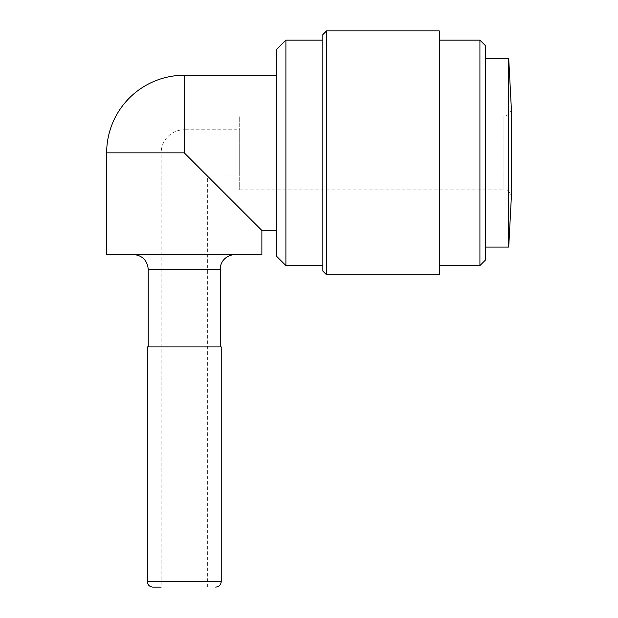 <?xml version="1.0" encoding="UTF-8"?>
<svg xmlns="http://www.w3.org/2000/svg" width="618" height="618" viewBox="0 0 618 618"><rect width="100%" height="100%" fill="white"/><g stroke="black" fill="none" stroke-linecap="round" stroke-linejoin="round"><path stroke-width="0.46" stroke-dasharray="3.09 2.32" d="M239.707 189.811L503.948 189.811L503.948 115.898C508.398 115.504 510.862 113.04 511.341 108.513L511.341 197.204C510.862 192.677 508.398 190.213 503.948 189.811L503.948 115.898L239.707 115.898L239.707 189.811L239.707 115.898M508.722 58.617L508.722 247.1M485.47 247.1L485.47 58.617L485.47 247.1M152.855 587.1L207.37 587.1L161.174 587.1L161.174 152.855L184.272 152.855L207.37 175.952L184.272 152.855L161.174 152.855A23.098 23.098 0 0 1 184.272 129.757L184.272 152.855L184.272 129.757L239.707 129.757L239.707 175.952L239.707 129.757M221.229 346.883L147.316 346.883M148.235 346.883L220.302 346.883L148.235 346.883M133.457 254.492L235.087 254.492L133.457 254.492M261.877 254.492L106.659 254.492M261.877 230.468L184.272 152.855L106.659 152.855M276.663 75.249L276.663 230.468L276.663 75.249M276.663 256.339L276.663 49.378M285.902 265.578L285.902 40.139M322.859 40.139L322.859 265.578L322.859 40.139M322.859 271.117L322.859 34.593M326.551 274.817L326.551 30.9M439.274 274.817L439.274 30.9M439.274 40.139L439.274 265.578L439.274 40.139M479.923 265.578L479.923 40.139M485.47 260.031L485.47 45.686M221.229 581.553L147.316 581.553M220.302 269.27L148.235 269.27M184.272 152.855L184.272 75.249M207.37 587.1L207.37 175.952L239.707 175.952"/><path stroke-width="0.93" d="M508.722 58.617L508.722 247.1L511.341 197.204L511.341 108.513L508.722 58.617L485.47 58.617M508.722 247.1L485.47 247.1M161.174 587.1L152.855 587.1C149.494 586.768 147.64 584.922 147.316 581.553L147.316 346.883L221.229 346.883L221.229 581.553C220.927 584.891 219.081 586.737 215.682 587.1M148.235 346.883L148.235 269.27L220.302 269.27C219.985 263.909 223.948 255.342 235.087 254.492M133.457 254.492C142.372 255.427 147.3 260.356 148.235 269.27M276.663 75.249L184.272 75.249A77.613 77.613 0 0 0 106.659 152.855L106.659 254.492L261.877 254.492L261.877 230.468L276.663 230.468M106.659 152.855L184.272 152.855L261.877 230.468M285.902 265.578L285.902 40.139L276.663 49.378L276.663 256.339L285.902 265.578L322.859 265.578M285.902 40.139L322.859 40.139M326.551 30.9L322.859 34.593L322.859 271.117L326.551 274.817L439.274 274.817L439.274 30.9L326.551 30.9L326.551 274.817M439.274 40.139L479.923 40.139L479.923 265.578L439.274 265.578M479.923 40.139L485.47 45.686L485.47 260.031L479.923 265.578M147.316 581.553L221.229 581.553M184.272 75.249L184.272 152.855M220.302 346.883L220.302 269.27"/></g></svg>
